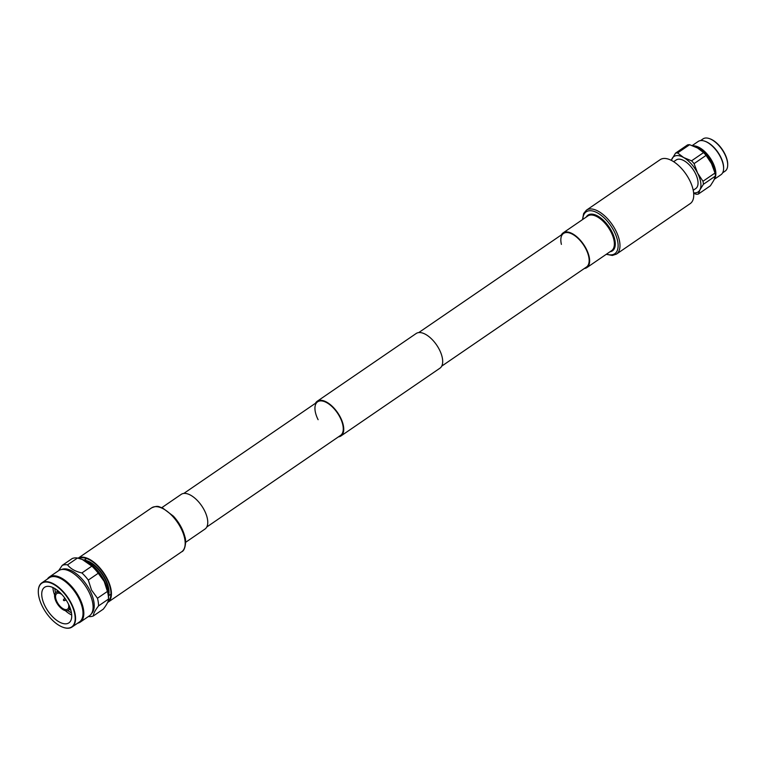 <?xml version="1.0" encoding="UTF-8"?>
<svg xmlns="http://www.w3.org/2000/svg" width="766" height="766" viewBox="0 0 766 766"><rect width="100%" height="100%" fill="white"/><g stroke="black" fill="none" stroke-linecap="round" stroke-linejoin="round"><path stroke-width="1.15" d="M318.11 419.691A20.337 10.035 55.6 0 1 317.612 401.815A20.337 10.035 55.6 0 1 340.094 417.499A20.337 10.035 55.6 0 1 340.592 435.375L206.791 526.989M315.439 403.299A21.027 10.379 55.6 0 1 317.229 401.25L416.177 333.497A21.027 10.379 55.6 0 1 439.416 349.717A21.027 10.379 55.6 0 1 439.933 368.197L340.985 435.94A21.027 10.379 55.6 0 1 338.419 436.859M317.229 401.25A21.027 10.379 55.6 0 1 340.468 417.46A21.027 10.379 55.6 0 1 340.985 435.94M108.571 595.843A23.803 11.749 -124.4 0 0 108.715 595.115L108.849 594.311A23.143 11.423 -124.4 0 0 105.411 579.067A23.143 11.423 -124.4 0 0 85.62 560.396L84.825 560.224A23.803 11.749 -124.4 0 0 84.097 560.09M108.715 595.115A23.803 11.749 -124.4 0 0 105.181 579.441A23.803 11.749 -124.4 0 0 84.825 560.224M88.406 616.525A29.797 14.707 -124.4 0 0 93.356 615.95L103.314 609.133C106.838 604.556 108.561 601.205 108.504 599.079L108.571 596.293A26.753 13.204 -124.4 0 0 104.406 580.906A26.753 13.204 -124.4 0 0 83.676 559.936L77.5 558.021A29.797 14.707 -124.4 0 0 72.196 558.558L62.228 565.375A29.797 14.707 -124.4 0 1 67.542 564.848C70.539 568.765 75.327 571.465 81.905 572.949L91.863 566.131L82.115 559.362M93.356 615.95C93.299 613.815 95.032 610.473 98.546 605.896L108.504 599.079A29.797 14.707 -124.4 0 0 107.422 591.419L104.195 581.413L98.259 573.265A29.797 14.707 -124.4 0 0 91.863 566.131M91.575 613.528A26.753 13.204 -124.4 0 0 90.062 590.72A26.753 13.204 -124.4 0 0 61.462 569.54M98.259 573.265L88.301 580.082L91.527 590.088L97.464 598.236L107.422 591.419M88.301 580.082A29.797 14.707 -124.4 0 0 81.905 572.949M58.656 570.632L62.228 565.375M98.546 605.896A29.797 14.707 -124.4 0 0 97.464 598.236M77.5 558.021L67.542 564.848M77.625 623.208A27.337 13.491 -124.4 0 0 80.239 622.116L89.498 615.778A27.337 13.491 -124.4 0 0 88.827 591.754A27.337 13.491 -124.4 0 0 58.609 570.67L49.35 576.999A27.337 13.491 -124.4 0 0 47.396 579.058M80.239 622.116A27.337 13.491 -124.4 0 0 79.578 598.093A27.337 13.491 -124.4 0 0 49.35 576.999M63.071 627.306A26.753 13.204 -124.4 0 0 63.205 627.354A26.753 13.204 -124.4 0 0 72.042 627.019L79.492 621.925A26.753 13.204 -124.4 0 0 78.841 598.409A26.753 13.204 -124.4 0 0 49.263 577.775L41.814 582.869A26.753 13.204 -124.4 0 0 38.31 590.998A26.753 13.204 -124.4 0 0 38.3 591.141M72.042 627.019A26.753 13.204 -124.4 0 0 71.391 603.503A26.753 13.204 -124.4 0 0 41.814 582.869M71.047 603.656A26.475 13.06 -124.4 0 0 50.748 582.983A26.475 13.06 -124.4 0 0 38.3 591.275A26.475 13.06 -124.4 0 0 42.427 606.509A26.475 13.06 -124.4 0 0 62.936 627.258A26.475 13.06 -124.4 0 0 71.047 603.656M68.375 603.924A21.544 10.628 -124.4 0 0 44.562 587.302A21.544 10.628 -124.4 0 0 45.089 606.241A21.544 10.628 -124.4 0 0 68.902 622.854A21.544 10.628 -124.4 0 0 68.375 603.924M65.349 610.674A21.544 10.628 -124.4 0 0 71.707 615.002M67.877 610.559A19.887 9.814 -124.4 0 0 71.458 612.877M69.639 609.401A19.887 9.814 -124.4 0 0 70.884 610.31M59.777 592.348A10.858 5.362 -124.4 0 0 56.014 592.415A10.858 5.362 -124.4 0 0 56.282 601.961A10.858 5.362 -124.4 0 0 68.279 610.33A10.858 5.362 -124.4 0 0 69.706 606.844M61.854 594.464A9.47 4.673 -124.4 0 0 56.789 593.564A9.47 4.673 -124.4 0 0 57.029 601.885A9.47 4.673 -124.4 0 0 67.494 609.19A9.47 4.673 -124.4 0 0 68.49 604.144M63.655 600.381L64.2 600.755L64.267 600.132L63.482 599.663L63.549 600.209M66.316 600.314L63.463 600.362L64.65 597.873M56.981 590.002A19.887 9.814 -124.4 0 0 57.373 591.486M54.798 588.537A19.887 9.814 -124.4 0 0 55.65 592.712M52.892 587.532A21.544 10.628 -124.4 0 0 54.635 595.029M185.611 542.328L205.001 529.047A21.027 10.379 -124.4 0 0 207.184 517.759A21.027 10.379 -124.4 0 0 195.617 498.829A21.027 10.379 -124.4 0 0 181.245 494.348L161.856 507.628M108.092 601.281A25.92 12.792 -124.4 0 0 110.237 587.79A25.92 12.792 -124.4 0 0 96.66 565.088A25.92 12.792 -124.4 0 0 79.128 558.433M107.604 602.488A26.609 13.127 -124.4 0 0 107.939 602.277A26.609 13.127 -124.4 0 0 110.697 587.991A26.609 13.127 -124.4 0 0 96.286 564.236A26.609 13.127 -124.4 0 0 78.151 558.175L151.63 507.858C158.648 504.938 158.667 507.082 162.507 507.906L173.461 516.207C179.196 522.575 183.007 529.43 184.874 536.774C186.473 540.451 185.42 550.62 181.695 551.769A26.609 13.127 -124.4 0 0 184.453 537.493A26.609 13.127 -124.4 0 0 169.813 513.526A26.609 13.127 -124.4 0 0 151.63 507.858M693.22 190.274L695.767 188.532A17.312 8.541 -124.4 0 0 696.256 175.27A17.312 8.541 -124.4 0 0 684.086 160.745A17.312 8.541 -124.4 0 0 676.206 159.96L673.659 161.703M727.69 164.872A18.92 9.336 -124.4 0 0 727.7 164.575A18.92 9.336 -124.4 0 0 712.447 139.948A18.92 9.336 -124.4 0 0 710.092 138.857A18.92 9.336 -124.4 0 0 709.804 138.751M722.625 172.838L725.124 171.124A19.533 9.642 -124.4 0 0 727.69 165.188A19.533 9.642 -124.4 0 0 711.94 139.776A19.533 9.642 -124.4 0 0 709.508 138.646A19.533 9.642 -124.4 0 0 703.044 138.885L700.545 140.599M723.611 168.281A19.533 9.642 -124.4 0 0 723.621 167.974A19.533 9.642 -124.4 0 0 707.87 142.562A19.533 9.642 -124.4 0 0 705.438 141.432A19.533 9.642 -124.4 0 0 705.151 141.327M714.352 179.244L720.959 174.725A20.146 9.939 -124.4 0 0 723.602 168.597A20.146 9.939 -124.4 0 0 707.363 142.38A20.146 9.939 -124.4 0 0 704.854 141.222A20.146 9.939 -124.4 0 0 698.19 141.471L692.196 145.578M714.697 178.449A20.146 9.939 -124.4 0 0 712.907 162.708A20.146 9.939 -124.4 0 0 699.607 147.694A20.146 9.939 -124.4 0 0 693.01 145.885M715.042 173.24A19.533 9.642 -124.4 0 0 699.291 148.432A19.533 9.642 -124.4 0 0 695.269 146.842M671.275 160.333L675.507 153.152A23.717 11.71 55.6 0 1 677.594 152.941L689.62 144.707A23.717 11.71 -124.4 0 0 687.533 144.918L675.507 153.152M677.594 152.941L683.626 157.528L691.554 160.822A23.717 11.71 55.6 0 1 694.073 163.627L706.089 155.393A23.717 11.71 -124.4 0 0 705.965 155.249A23.717 11.71 -124.4 0 0 703.571 152.587L691.554 160.822M703.571 152.587L697.539 148.001L689.62 144.707M694.073 163.627L697.577 173.087L702.977 181.264A23.717 11.71 55.6 0 1 703.408 184.28L715.425 176.046A23.717 11.71 -124.4 0 0 715.004 173.03L702.977 181.264M715.004 173.03L711.49 163.57L706.089 155.393M703.408 184.28L699.942 189.805L698.362 194.047A23.717 11.71 55.6 0 1 696.275 194.258L693.67 193.377M715.425 176.046L713.845 180.288L710.379 185.812L698.362 194.047M705.965 155.249L706.242 155.575A21.438 10.58 55.6 0 1 710.724 162.124A21.438 10.58 55.6 0 1 711.49 163.57M693.623 192.85A21.438 10.58 -124.4 0 0 699.942 189.805A21.438 10.58 -124.4 0 0 697.577 173.087A21.438 10.58 -124.4 0 0 683.626 157.528A21.438 10.58 -124.4 0 0 672.041 158.677A21.438 10.58 -124.4 0 0 671.399 160.4M561.325 234.951A21.027 10.379 55.6 0 1 563.115 232.893A21.027 10.379 55.6 0 1 577.478 237.364A21.027 10.379 55.6 0 1 589.054 256.304A21.027 10.379 55.6 0 1 586.871 267.593A21.027 10.379 55.6 0 1 584.305 268.512M561.392 244.373A20.337 10.035 55.6 0 1 563.508 233.458A20.337 10.035 55.6 0 1 577.401 237.786A20.337 10.035 55.6 0 1 588.594 256.103A20.337 10.035 55.6 0 1 586.478 267.018L441.714 366.138M693.01 189.298A26.609 13.127 55.6 0 1 690.243 203.584L616.486 254.082A26.609 13.127 55.6 0 0 619.244 239.796A26.609 13.127 55.6 0 0 604.604 215.83A26.609 13.127 55.6 0 0 586.421 210.171L660.177 159.663A26.609 13.127 55.6 0 1 678.36 165.332A26.609 13.127 55.6 0 1 693.01 189.298M582.821 219.402A25.355 12.515 55.6 0 1 598.256 213.36A25.355 12.515 55.6 0 1 617.425 240.112A25.355 12.515 55.6 0 1 606.576 254.101M586.239 217.056A21.649 10.686 55.6 0 1 600.975 218.195A21.649 10.686 55.6 0 1 614.696 239.212A21.649 10.686 55.6 0 1 609.995 251.755M563.115 232.893L587.848 215.955A21.027 10.379 55.6 0 1 602.22 220.436A21.027 10.379 55.6 0 1 613.786 239.365A21.027 10.379 55.6 0 1 611.603 250.654L586.871 267.593M563.508 233.458L418.734 332.578M317.612 401.815L183.811 493.428M86.548 558.51L84.212 560.109M58.178 590.94L56.014 592.415M70.443 608.855L68.279 610.33M110.946 594.129L108.6 595.728M181.695 551.769L107.939 602.277M710.092 138.857L709.508 138.646M705.438 141.432L704.854 141.222M723.621 167.974L723.602 168.597M727.7 164.575L727.69 165.188M606.26 254.312L612.369 255.451L616.486 254.082M582.505 219.612L583.663 213.484L586.421 210.171"/></g></svg>
